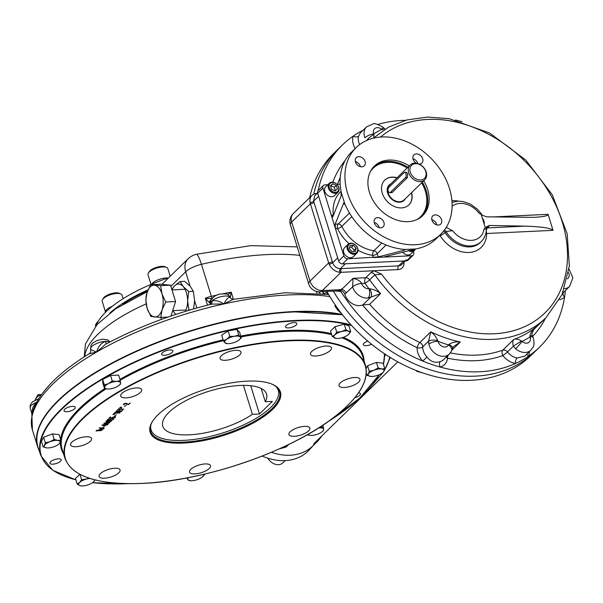 <?xml version="1.0" encoding="UTF-8"?>
<svg xmlns="http://www.w3.org/2000/svg" width="603" height="603" viewBox="0 0 603 603"><rect width="100%" height="100%" fill="white"/><g stroke="black" fill="none" stroke-linecap="round" stroke-linejoin="round"><path stroke-width="0.9" d="M101.817 428.198L102.864 428.04M100.663 428.884L99.864 428.816M100.784 429.193L101.809 429.027M102.638 429.102L101.613 429.261M100.935 428.65L101.703 428.718M103.603 428.1L102.57 428.266M105.548 424.286C102.239 424.776 101.884 425.123 104.485 425.326C107.824 424.829 108.171 424.489 105.548 424.286M110.831 420.351C105.163 421.799 113.681 421.474 110.831 420.351M107.914 420.615C103.505 421.761 110.334 421.422 107.914 420.615M108.917 420.585L108.781 421.113M106.362 421.407L105.902 421.301M111.985 420.231L111.585 420.706M108.887 421.429L108.261 421.173M107.869 419.356L108.276 419.341M108.05 419.56L107.643 419.575M113.673 418.52L113.251 419.047M116.99 411.939L114.774 413.002L117.178 412.889L116.99 411.939M170.001 349.928A5.879 2.141 162.8 0 0 164.122 351.587A5.879 2.141 162.8 0 0 161.642 354.338A5.879 2.141 162.8 0 0 161.823 354.654A5.879 2.141 162.8 0 0 168.358 354.489A5.879 2.141 162.8 0 0 172.88 350.863A5.879 2.141 162.8 0 0 170.001 349.928M72.383 406.369A5.879 2.141 162.8 0 0 66.503 408.027A5.879 2.141 162.8 0 0 64.024 410.779A5.879 2.141 162.8 0 0 66.903 411.713A5.879 2.141 162.8 0 0 72.782 410.055A5.879 2.141 162.8 0 0 75.262 407.304A5.879 2.141 162.8 0 0 72.383 406.369M58.295 458.838A5.879 2.141 162.8 0 0 52.416 460.496A5.879 2.141 162.8 0 0 49.936 463.247A5.879 2.141 162.8 0 0 57.112 463.232A5.879 2.141 162.8 0 0 61.174 459.772A5.879 2.141 162.8 0 0 58.295 458.838M354.881 397.679A5.879 2.141 162.8 0 0 360.443 393.729A5.879 2.141 162.8 0 0 358.566 392.809M367.792 341.117A5.879 2.141 162.8 0 0 367.348 341.283A5.879 2.141 162.8 0 0 363.292 344.743A5.879 2.141 162.8 0 0 371.569 344.26M293.963 322.575A5.879 2.141 162.8 0 0 286.274 325.484A5.879 2.141 162.8 0 0 285.596 326.984A5.879 2.141 162.8 0 0 291.852 327.286A5.879 2.141 162.8 0 0 296.842 323.51A5.879 2.141 162.8 0 0 293.963 322.575M290.171 431.771A10.96 3.98 -17.2 0 1 301.447 426.728A10.96 3.98 -17.2 0 1 309.859 428.092A10.96 3.98 -17.2 0 1 300.565 435.14A10.96 3.98 -17.2 0 1 288.92 434.575A10.96 3.98 -17.2 0 1 290.171 431.771M190.812 469.353A10.96 3.98 -17.2 0 1 202.088 464.302A10.96 3.98 -17.2 0 1 210.5 465.667A10.96 3.98 -17.2 0 1 201.206 472.714A10.96 3.98 -17.2 0 1 189.561 472.149A10.96 3.98 -17.2 0 1 190.812 469.353M100.392 473.656A10.96 3.98 -17.2 0 1 111.668 468.606A10.96 3.98 -17.2 0 1 120.072 469.971A10.96 3.98 -17.2 0 1 110.786 477.018A10.96 3.98 -17.2 0 1 99.133 476.453A10.96 3.98 -17.2 0 1 100.392 473.656M71.87 442.165A10.96 3.98 -17.2 0 1 83.146 437.115A10.96 3.98 -17.2 0 1 91.558 438.487A10.96 3.98 -17.2 0 1 82.264 445.527A10.96 3.98 -17.2 0 1 70.619 444.969A10.96 3.98 -17.2 0 1 71.87 442.165M121.957 393.329A10.96 3.98 -17.2 0 1 133.24 388.279A10.96 3.98 -17.2 0 1 141.645 389.651A10.96 3.98 -17.2 0 1 132.351 396.691A10.96 3.98 -17.2 0 1 120.706 396.133A10.96 3.98 -17.2 0 1 121.957 393.329M221.316 355.755A10.96 3.98 -17.2 0 1 232.6 350.705A10.96 3.98 -17.2 0 1 241.004 352.069A10.96 3.98 -17.2 0 1 231.71 359.117A10.96 3.98 -17.2 0 1 220.065 358.551A10.96 3.98 -17.2 0 1 221.316 355.755M311.743 351.451A10.96 3.98 -17.2 0 1 323.02 346.401A10.96 3.98 -17.2 0 1 331.431 347.765A10.96 3.98 -17.2 0 1 322.138 354.813A10.96 3.98 -17.2 0 1 310.492 354.247A10.96 3.98 -17.2 0 1 311.743 351.451M340.265 382.935A10.96 3.98 -17.2 0 1 351.541 377.893A10.96 3.98 -17.2 0 1 359.953 379.257A10.96 3.98 -17.2 0 1 350.66 386.304A10.96 3.98 -17.2 0 1 339.014 385.739A10.96 3.98 -17.2 0 1 340.265 382.935M128.379 404.349L130.173 402.985L128.507 404.613L124.919 403.52L124.014 404.832C122.997 404.04 123.743 403.52 126.261 403.271L128.379 404.349M124.482 406.49L126.321 405.058L124.482 406.49M121.052 407.937L119.643 407.892L121.052 407.937M121.768 407.236L120.366 407.191L121.768 407.236M117.849 409.633L119.19 408.321L118.474 409.392L120.464 409.301L121.512 408.276L120.871 409.279L123.856 409.135L117.849 409.633M121.663 410.892L122.786 409.791L121.821 411.095L116.078 411.367L117.434 410.048L116.718 411.125L118.67 411.035L119.771 410.334L119.077 411.012L121.663 410.892M114.14 413.243C115.791 411.728 117.14 411.404 118.173 412.279L121.474 411.427L117.593 412.867L119.899 412.972L114.14 413.243M114.253 414.57L112.844 414.525L114.253 414.57M114.969 413.869L113.568 413.816L114.969 413.869M114.472 416.243L116.311 414.811L114.472 416.243M109.754 417.902L111.736 417.804L114.48 416.605L115.588 416.884L114.841 417.902L114.434 417.917L115.128 417.057L114.246 416.831L111.924 418.007L109.12 418.143L110.455 416.839L109.754 417.902M107.937 419.665L109.927 419.575L112.663 418.376C114.005 418.414 114.125 418.844 113.032 419.665L112.625 419.688C113.281 418.271 112.444 418.301 110.108 419.771L107.311 419.907L109.045 418.588L107.937 419.665M108.314 421.339C103.754 422.907 107.342 419.394 108.992 420.683L111.284 420.148C111.789 421.361 110.794 421.753 108.314 421.339M107.688 422.198L109.98 422.522C107.816 423.69 105.789 423.984 103.889 423.389L107.688 422.198M105.774 424.067L108.065 424.391C105.902 425.56 103.874 425.854 101.975 425.258L105.774 424.067M103.121 427.316L104.96 425.884L103.121 427.316M103.136 428.318L99.299 427.708L104.319 428.168L100.482 428.914L103.309 429.163L96.57 430.376L102.103 429.306L99.842 428.816L103.136 428.318M95.975 430.964L101.945 430.474L95.975 430.964M183.523 443.069A68.177 24.761 -17.2 0 1 152.453 421.452A68.177 24.761 -17.2 0 1 207.96 388.453A68.177 24.761 -17.2 0 1 272.398 384.322A68.177 24.761 -17.2 0 1 261.777 417.932A68.177 24.761 -17.2 0 1 183.523 443.069M272.006 384.156A67.483 24.512 -17.2 0 1 279.558 391.543A67.483 24.512 -17.2 0 1 251.097 423.155A67.483 24.512 -17.2 0 1 183.659 442.142A67.483 24.512 -17.2 0 1 150.629 431.454A67.483 24.512 -17.2 0 1 152.687 421.098M342.527 314.856A179.46 65.192 162.8 0 0 293.058 311.819A179.46 65.192 162.8 0 0 43.28 419.221M102.691 425.236L102.005 425.085M107.462 422.417L104.379 423.223L109.497 422.658L107.364 422.115M104.613 423.366L103.927 423.216M115.49 416.748L115.067 417.284M109.686 417.593L110.093 417.57M109.867 417.789L109.46 417.811M119.002 410.703L119.417 410.681M116.643 410.816L117.057 410.794M119.19 410.907L118.776 410.922M116.831 411.02L116.417 411.035M118.587 409.286L118.18 409.301M118.407 409.083L118.814 409.068M128.507 404.613L125.854 403.211M123.901 404.523L123.298 404.372M332.494 217.118L332.841 216.763L331.288 215.203L343.876 255.86A3.46 2.631 45.7 0 0 347.735 258.808L378.194 256.946L404.899 250.019L404.734 249.491M327.761 184.744L324.851 184.887A3.46 2.631 45.7 0 0 323.389 185.49L318.15 190.593A3.46 2.631 45.7 0 0 317.66 193.209L338.637 260.971A3.46 2.631 45.7 0 0 342.496 263.91L406.52 260.865A3.46 2.631 45.7 0 0 407.982 260.262L413.221 255.152A3.46 2.631 45.7 0 0 413.711 252.536L413.387 251.474M323.389 185.49A3.46 2.631 45.7 0 0 322.899 188.106L331.288 215.203L333.361 215.105A3.46 1.869 87.3 0 0 333.421 215.301M386.108 244.984L377.184 253.682A3.46 1.259 -17.2 0 1 372.662 255.393L373.347 257.587L411.759 255.755A3.46 2.631 45.7 0 0 413.221 255.152M379.234 227.648A5.713 4.334 45.7 0 0 374.237 222.515M374.35 222.952A5.713 4.334 45.7 0 0 378.285 227.316A5.713 4.334 45.7 0 0 383.139 226.811A5.713 4.334 45.7 0 0 382.257 219.696A5.713 4.334 45.7 0 0 375.164 218.633A5.713 4.334 45.7 0 0 374.35 222.952M360.36 166.662A5.713 4.334 45.7 0 0 355.355 161.536M358.702 156.659A5.713 4.334 45.7 0 0 356.29 157.654A5.713 4.334 45.7 0 0 355.476 161.973A5.713 4.334 45.7 0 0 359.411 166.338A5.713 4.334 45.7 0 0 364.265 165.833A5.713 4.334 45.7 0 0 364.408 160.036A5.713 4.334 45.7 0 0 358.702 156.659M417.894 163.609A5.713 4.334 45.7 0 0 412.972 158.793M419.138 164.084A5.713 4.334 45.7 0 0 421.874 163.089A5.713 4.334 45.7 0 0 422.695 158.77A5.713 4.334 45.7 0 0 418.761 154.406A5.713 4.334 45.7 0 0 413.907 154.911A5.713 4.334 45.7 0 0 413.093 159.23A5.713 4.334 45.7 0 0 416.349 163.247M436.851 224.904A5.713 4.334 45.7 0 0 431.846 219.771M438.343 225.062A5.713 4.334 45.7 0 0 440.755 224.067A5.713 4.334 45.7 0 0 439.873 216.952A5.713 4.334 45.7 0 0 432.781 215.889A5.713 4.334 45.7 0 0 431.967 220.208A5.713 4.334 45.7 0 0 438.343 225.062M411.6 192.606A17.306 13.138 -134.3 0 1 408.909 204.899A17.306 13.138 -134.3 0 1 387.42 201.681A17.306 13.138 -134.3 0 1 384.752 180.124A17.306 13.138 -134.3 0 1 397.106 177.742M423.721 180.794A34.605 26.283 -134.3 0 1 422.68 215.64A34.605 26.283 -134.3 0 1 408.058 221.663A34.605 26.283 -134.3 0 1 373.476 201.176A34.605 26.283 -134.3 0 1 374.365 166.081A34.605 26.283 -134.3 0 1 409.226 165.923M347.599 193.284A60.556 45.994 45.7 0 0 389.319 239.579A60.556 45.994 45.7 0 0 440.801 234.22A60.556 45.994 45.7 0 0 431.454 158.755A60.556 45.994 45.7 0 0 356.245 147.501A60.556 45.994 45.7 0 0 347.599 193.284M385.973 256.403L386.146 256.976C384.48 257.021 384.164 256.901 385.181 256.614L416.643 248.745A60.556 45.994 45.7 0 0 435.961 238.939L440.801 234.22M384.593 256.878L385.181 256.614M344.321 203.173L343.424 203.211L345.263 204.756A60.556 45.994 45.7 0 0 403.837 249.356L404.899 250.019L404.643 249.484L415.769 248.956M349.484 213.017L338.215 224.007A3.46 1.869 -92.7 0 0 337.559 228.658L335.487 228.756L335.132 224.158L343.793 202.857M356.245 147.501L351.413 152.212A60.556 45.994 45.7 0 0 341.064 191.204L341.132 195.824L332.841 216.763M341.177 192.161L344.818 203.942M340.19 184.156L336.866 184.314M390.314 192.402A2.766 1.492 87.3 0 1 389.689 192.704A2.766 1.492 87.3 0 1 388.128 190.623A2.766 1.492 87.3 0 1 388.792 187.48L403.942 172.707A2.766 1.492 87.3 0 1 404.575 172.405A2.766 1.492 87.3 0 1 406.136 174.486A2.766 1.492 87.3 0 1 405.472 177.636L390.314 192.402L392.319 192.312M408.736 172.812A10.379 7.884 45.7 0 0 415.889 180.742A10.379 7.884 45.7 0 0 424.708 179.83A10.379 7.884 45.7 0 0 423.11 166.888A10.379 7.884 45.7 0 0 410.213 164.958A10.379 7.884 45.7 0 0 408.736 172.812M410.319 172.209A9.173 6.965 45.7 0 0 424.067 178.729A9.173 6.965 45.7 0 0 419.696 164.589A9.173 6.965 45.7 0 0 410.319 172.209M408.826 204.975A17.306 13.138 45.7 0 0 411.442 192.764M396.947 177.893A17.306 13.138 45.7 0 0 384.669 180.199M404.575 172.405L406.52 172.307L407.688 173.83L407.477 177.538L405.472 177.636M390.88 192.651L392.161 192.47L407.477 177.538M408.374 250.592A6.226 4.734 45.7 0 0 411.811 251.526A6.226 4.734 45.7 0 0 414.449 250.441A6.226 4.734 45.7 0 0 415.354 249.016M409.814 250.222A5.54 4.206 45.7 0 0 411.947 250.599A5.54 4.206 45.7 0 0 414.713 249.122M402.593 252.092A6.226 4.734 45.7 0 0 410.899 253.901L414.449 250.441M349.672 247.23L351.519 247.14L354.149 250.139L353.84 251.489M355.355 251.413L351.994 251.572L349.363 248.572L350.087 245.413L353.448 245.255L356.087 248.255L355.355 251.413M354.149 250.139L356.087 248.255M351.519 247.14L353.448 245.255M347.245 248.971A6.226 4.734 45.7 0 0 351.534 253.735A6.226 4.734 45.7 0 0 356.833 253.185A6.226 4.734 45.7 0 0 357.722 248.474A6.226 4.734 45.7 0 0 353.426 243.718A6.226 4.734 45.7 0 0 348.135 244.268A6.226 4.734 45.7 0 0 347.245 248.971M348.15 248.632A5.54 4.206 45.7 0 0 356.456 252.567A5.54 4.206 45.7 0 0 353.81 244.034A5.54 4.206 45.7 0 0 348.15 248.632M348.135 244.268L344.584 247.72A6.226 4.734 45.7 0 0 345.549 255.484A6.226 4.734 45.7 0 0 353.283 256.644L356.833 253.185M330.519 185.958L330.866 185.671L334.326 187.314L335.351 190.616M331.544 189.259L330.444 185.701L332.803 183.787L336.263 185.43L337.363 188.98L335.004 190.902L331.544 189.259M334.326 187.314L336.263 185.43M330.866 185.671L332.803 183.787M331.891 182.196A6.226 4.734 45.7 0 0 329.261 183.282A6.226 4.734 45.7 0 0 329.095 189.598A6.226 4.734 45.7 0 0 335.321 193.292A6.226 4.734 45.7 0 0 337.951 192.206A6.226 4.734 45.7 0 0 338.117 185.89A6.226 4.734 45.7 0 0 331.891 182.196M332.404 182.498A5.54 4.206 45.7 0 0 330.663 190.088A5.54 4.206 45.7 0 0 338.72 189.704A5.54 4.206 45.7 0 0 332.404 182.498M329.261 183.282L325.71 186.742A6.226 4.734 45.7 0 0 325.552 193.058A6.226 4.734 45.7 0 0 331.778 196.744A6.226 4.734 45.7 0 0 334.409 195.658L337.951 192.206M416.153 370.506L416.809 371.305L422.582 372.888M416.809 371.305L417.208 370.92M335.17 304.832L335.012 306.316L337.823 310.259L341.502 313.545M335.012 306.316L335.72 305.631M481.217 214.547L485.242 227.565L489.357 225.454L524.964 226.133C541.358 226.668 550.72 228.07 553.041 230.338L548.082 214.329C548.089 215.829 543.326 216.846 533.806 217.366L486.681 216.831L482.717 215.407L479.023 213.13L482.717 215.407M489.357 225.454L488.415 226.977A4.153 3.151 45.7 0 0 486.711 227.655M481.232 241.615L480.259 242.557A24.919 18.919 -134.3 0 1 445.067 232.524L446.039 231.582A24.919 18.919 -134.3 0 0 481.232 241.615C484.578 238.23 486.289 234.002 486.357 228.936L483.983 229.148A20.766 15.768 -134.3 0 1 471.493 240.363A20.766 15.768 -134.3 0 1 452.514 230.64L446.039 231.582A4.153 3.151 45.7 0 0 444.494 229.984M485.242 227.565L483.983 229.148M446.25 227.384L452.514 230.64M483.229 221.052C484.307 224.15 484.571 224.158 484.005 221.067C482.649 217.962 482.392 217.962 483.229 221.052M532.215 335.374L529.894 336.293C530.617 332.359 532.728 329.208 536.218 326.826L534.228 328.974C530.444 335.434 532.57 335.2 532.215 335.374L533.233 337.605C535.328 347.366 532.735 346.921 530.859 350.17L524.678 356.192L517.035 357.956A4.153 1.862 -80.2 0 0 515.467 363.481A141.192 107.228 -134.3 0 1 440.213 367.069A141.192 107.228 -134.3 0 1 422.733 361.046A141.192 107.228 -134.3 0 1 340.77 291.43L335.547 291M569.021 269.119L572.85 277.832L569.616 286.417L563.639 292.236A4.153 2.698 -132.5 0 0 564.551 297.151A141.192 107.228 -134.3 0 1 539.512 347.185A141.192 107.228 -134.3 0 1 528.771 356.004A141.192 107.228 -134.3 0 1 515.467 363.481A17.306 13.138 -134.3 0 1 502.864 355.551A4.153 0.399 142.1 0 0 507.455 351.926A4.153 3.151 45.7 0 0 502.804 350.139A4.153 2.555 -109.7 0 0 502.864 355.551A128.733 97.769 -134.3 0 1 447.607 358.182A17.306 13.138 -134.3 0 1 440.213 367.069A4.153 2.51 73.2 0 1 440.28 361.604C435.087 363.247 430.655 361.717 426.992 357.036L422.733 361.046A17.306 13.138 -134.3 0 1 417.118 347.69A4.153 2.171 -178.6 0 0 422.726 346.883A4.153 3.151 45.7 0 0 419.824 342.527A4.153 1.176 -64.5 0 0 417.118 347.69A128.733 97.769 -134.3 0 1 362.486 304.997L369.624 304.311L380.583 293.623A124.58 94.611 -134.3 0 1 369.699 279.867A4.153 0.558 -35.2 0 1 364.958 283.297A4.153 2.239 87.3 0 1 365.75 277.712L370.913 272.684L373.852 270.747L341.049 272.315A11.073 8.412 -134.3 0 1 339.866 272.292A11.073 8.412 -134.3 0 1 329.132 264.114A2.766 0.995 162.9 0 0 332.683 262.765C334.152 266.518 336.723 268.478 340.409 268.644A2.766 1.485 -92.8 0 0 339.866 272.292M529.238 351.753A17.306 13.138 -134.3 0 1 528.771 356.004A4.153 2.48 16 0 1 526.811 354.119M565.38 290.54A141.192 107.228 -134.3 0 1 564.551 297.151A17.306 13.138 -134.3 0 1 559.539 299.676M377.915 124.429A141.192 107.228 -134.3 0 1 405.548 120.314M318.143 190.608A141.192 107.228 -134.3 0 1 342.383 144.991A141.192 107.228 -134.3 0 1 353.124 136.172A141.192 107.228 -134.3 0 1 363.029 130.308M366.684 140.446A6.919 1.869 -38.6 0 1 373.958 134.477L373.815 133.866A6.919 2.224 -20.9 0 0 364.936 137.748A13.153 9.987 -134.3 0 1 366.503 126.924L360.323 132.946L358.612 136.135A4.153 2.48 -164 0 1 353.124 136.172A17.306 13.138 -134.3 0 0 355.144 148.572M319.824 291.746A11.073 5.977 -92.7 0 0 322.349 290.54A11.073 8.412 -134.3 0 1 309.987 281.126A11.073 4.025 162.8 0 0 308.721 283.96A11.073 11.073 0 0 0 319.824 291.746L338.087 290.88L342.677 288.475L339.647 290.631L340.77 291.43M453.614 346.529L452.461 348.135A6.919 3.083 -168.4 0 0 452.461 348.127L451.489 351.067L449.341 354.044A13.153 9.987 -134.3 0 1 437.733 355.009A13.153 9.987 -134.3 0 1 428.861 344.268L428.582 341.17A6.919 2.827 5.5 0 1 437.786 340.672C436.112 336.858 433.783 333.911 430.783 331.838L419.824 342.527A124.58 94.611 -134.3 0 1 369.624 304.311M426.992 357.036A13.153 9.987 -134.3 0 1 422.726 346.883L428.582 341.17L430.783 331.838A124.58 94.611 -134.3 0 0 460.293 341.999L451.851 350.222M428.861 344.268A6.919 2.789 -13.3 0 1 438.034 341.313L437.786 340.672M451.489 351.067A6.919 4.342 -154.2 0 0 448.481 344.908L448.851 344.479C452.024 342.331 455.838 341.509 460.293 341.999L453.629 346.521M452.461 348.135L452.461 348.135A6.919 3.083 -168.4 0 0 448.851 344.479M530.859 350.17A13.153 9.987 -134.3 0 1 515.648 348.775L513.311 346.212L521.474 341.027C518.512 339.172 515.942 338.645 513.764 339.451L502.804 350.139A124.58 94.611 -134.3 0 1 450.358 352.898M517.035 357.956A13.153 9.987 -134.3 0 1 507.455 351.926L513.311 346.212C512.55 342.896 512.693 340.635 513.764 339.451A124.58 94.611 -134.3 0 0 536.218 326.826L535.343 327.678M515.648 348.775A6.919 0.528 -49.4 0 0 522.047 341.411L521.474 341.027M533.233 337.605A6.919 2.224 159.1 0 0 529.999 336.941L529.894 336.293M384.767 128.929L384.767 128.929A6.919 1.41 136.7 0 0 384.767 128.921A6.919 1.41 136.7 0 0 382.377 129.735L381.767 129.396A6.919 0.528 130.6 0 0 383.048 127.286L385.068 129.148M373.958 134.477L373.83 137.59M368.086 297.995A6.919 3.912 -97.5 0 0 368.968 288.731L369.609 288.762A6.919 3.558 -117.5 0 1 370.792 297.173L368.086 297.995A13.153 9.987 -134.3 0 1 352.574 286.877L352.574 286.877A6.919 2.518 -17.2 0 1 361.619 283.455C360.481 281.126 357.639 279.415 353.094 278.315L365.75 277.712A4.153 3.151 -134.3 0 1 369.699 279.867L374.862 274.832L381.571 274.131L373.852 270.747L398.086 269.594A2.766 1.492 87.3 0 1 398.613 265.878L340.409 268.644L345.406 263.775L403.611 261.001A6.919 5.254 45.7 0 0 406.535 259.803M361.619 283.455L364.958 283.297A128.733 97.769 -134.3 0 0 368.968 288.731A6.226 4.734 -134.3 0 1 361.619 283.463A11.073 8.412 -134.3 0 1 361.619 283.463A6.919 2.518 -17.1 0 0 352.574 286.877L353.094 278.315L342.677 288.475M363.029 304.741L370.792 297.173L380.583 293.623C377.357 290.955 373.702 289.342 369.609 288.762M329.132 264.114A11.073 8.412 -134.3 0 1 328.688 262.9L310.379 203.761A11.073 8.412 -134.3 0 1 310.07 202.54A11.073 8.412 -134.3 0 1 311.962 195.387A11.073 8.412 -134.3 0 1 315.512 193.593A2.766 1.485 -92.8 0 0 316.017 194.558M317.6 193.005L314.57 195.967L313.613 201.161A2.766 1.01 -17.3 0 1 310.07 202.54M315.512 193.593A11.073 8.412 -134.3 0 1 316.643 193.465L317.155 193.442M352.574 286.877L344.788 294.249C343.77 291.716 342.059 290.51 339.647 290.631M362.486 304.997A13.153 9.987 -134.3 0 1 344.788 294.249M313.997 202.397L313.613 201.161L318.61 196.292L337.68 257.888L332.683 262.765L332.306 261.529A2.766 1.002 -17.2 0 1 328.688 262.9L309.987 281.126L291.679 221.994A11.073 8.412 -134.3 0 1 293.262 213.62A11.073 11.073 0 0 0 290.412 224.829A11.073 4.025 -17.2 0 1 291.679 221.994L310.379 203.761A2.766 1.002 -17.2 0 0 313.997 202.397L332.306 261.529M342.383 144.991L337.868 149.393A141.192 107.228 -134.3 0 0 313.809 194.128A141.192 107.228 -134.3 0 1 337.868 149.393L333.595 153.561A141.192 107.228 -134.3 0 0 309.686 197.603M539.512 347.185L534.997 351.587A141.192 107.228 -134.3 0 1 333.346 291.106A141.192 107.228 -134.3 0 0 534.997 351.587L530.723 355.747A141.192 107.228 -134.3 0 1 326.856 291.415M193.631 308.909L194.603 300.437L193.359 291.324L190.216 286.267L184.691 281.33L180.093 281.548L183.237 286.606L188.762 291.543L187.623 300.769L188.867 309.882L187.737 310.643M175.812 314.404L174.78 313.289A15.919 8.593 -92.7 0 0 175.88 314.382M185.377 311.359A15.919 8.593 -92.7 0 0 187.623 300.769A15.919 8.593 -92.7 0 0 183.237 286.606A15.919 8.593 87.3 0 0 174.621 285.777L180.093 281.548M172.993 310.628A15.919 8.593 -92.7 0 0 174.78 313.289L172.842 310.635M171.81 289.387L174.621 285.777A15.919 8.593 -92.7 0 0 172.006 289.885M193.359 291.324L188.762 291.543M190.556 309.806L188.867 309.882M170.204 276.264L167.83 268.599A10.379 3.769 162.8 0 0 166.609 267.438L165.071 266.775A9 3.271 162.8 0 0 155.144 267.807A9 3.271 162.8 0 0 149.243 271.674L148.346 273.091A10.379 3.769 162.8 0 0 147.999 274.742L150.991 284.412M166.609 267.438A10.379 3.769 162.8 0 0 155.159 268.629A10.379 3.769 162.8 0 0 148.346 273.091M123.125 298.681L122.01 295.093A10.379 3.769 162.8 0 0 120.788 293.932L119.251 293.269A9 3.271 162.8 0 0 111.683 293.54A9 3.271 162.8 0 0 104.146 297.294A9 3.271 162.8 0 0 103.422 298.168L102.525 299.585A10.379 3.769 162.8 0 0 102.178 301.236L105.367 311.54M120.788 293.932A10.379 3.769 162.8 0 0 112.06 294.249A10.379 3.769 162.8 0 0 103.362 298.583A10.379 3.769 162.8 0 0 102.525 299.585M98.229 321.316A9 3.271 162.8 0 0 96.812 322.793L95.915 324.218A10.379 3.769 162.8 0 0 95.56 325.861L95.651 326.148M97.543 322.522A10.379 3.769 162.8 0 0 95.915 324.218M267.853 458.19A10.379 7.884 45.7 0 0 282.815 462.87L285.136 460.609M151.594 284.164A10.62 3.859 -17.2 0 1 168.192 277.968M105.389 312.429L105.374 312.392A10.62 3.859 -17.2 0 1 112.316 306.294M336.233 338.411L332.261 336.519L334.695 335.004A8.306 3.015 -17.2 0 1 341.539 331.567L345.941 329.653L348.519 331.235L350.69 331.499L348.662 334.341A8.306 3.015 -17.2 0 1 348.135 334.808A8.306 3.015 -17.2 0 1 341.818 337.77A8.306 3.015 -17.2 0 1 336.429 338.426A8.306 3.015 -17.2 0 1 334.838 338.102A8.306 3.015 -17.2 0 1 334.695 335.004L336.723 332.163L341.539 331.567A8.306 3.015 -17.2 0 1 348.519 331.235A8.306 3.015 162.8 0 1 348.662 334.341L348.135 334.808M345.941 329.653L344.238 324.158L348.994 325.997L350.69 331.499M332.261 336.519L330.557 331.024L335.019 326.668L344.238 324.158M336.723 332.163L335.019 326.668M382.558 372.812A8.306 3.015 162.8 0 1 378.307 375.104A8.306 3.015 -17.2 0 1 370.853 376.43A8.306 3.015 -17.2 0 1 370.559 376.408A8.306 3.015 -17.2 0 1 368.35 373.973A8.306 3.015 -17.2 0 1 373.898 370.242A8.306 3.015 -17.2 0 1 381.646 368.946L384.759 368.667L383.847 371.38L382.558 372.812A8.306 3.015 162.8 0 0 383.847 371.38A8.306 3.015 -17.2 0 0 381.646 368.946L378.126 367.905L376.423 362.411L383.056 363.164L384.759 368.667M370.853 376.43L367.039 375.368L368.35 373.973L369.262 371.26L373.898 370.242L378.126 367.905M367.039 375.368L366.353 373.167M369.262 371.26L367.559 365.757L376.423 362.411M366.142 368.373L367.559 365.757M318.663 427.911A8.306 3.015 -17.2 0 1 319.515 427.844A8.306 3.015 -17.2 0 1 323.63 429.442L323.51 430.572L322.273 431.605M318.753 427.851L323.344 426.992L323.63 429.442A8.306 3.015 -17.2 0 1 322.1 431.748A8.306 3.015 -17.2 0 1 319.763 433.21A8.306 3.015 162.8 0 1 311.781 435.389A8.306 3.015 -17.2 0 1 310.394 435.374A8.306 3.015 -17.2 0 1 307.877 434.394M310.334 435.366L307.538 434.921L307.651 434.529M323.344 426.992L322.801 425.228M203.603 474.357A8.306 3.015 -17.2 0 1 202.186 477.101A8.306 3.015 -17.2 0 1 201.477 477.621A8.306 3.015 -17.2 0 1 193.804 480.523A8.306 3.015 162.8 0 1 190.48 480.727L188.053 479.867A8.306 3.015 -17.2 0 1 188.445 477.614M203.678 474.342L204.47 474.81L202.231 477.063M190.48 480.727A8.306 3.015 162.8 0 1 188.053 479.867L186.674 477.953M204.47 474.81L204.281 474.199M54.376 446.589A8.306 3.015 -17.2 0 1 46.928 447.916A8.306 3.015 -17.2 0 1 46.635 447.886L43.107 446.846L44.426 445.451L45.338 442.738L49.974 441.728A8.306 3.015 -17.2 0 1 57.722 440.424A8.306 3.015 -17.2 0 1 59.923 442.858A8.306 3.015 -17.2 0 1 58.627 444.29A8.306 3.015 -17.2 0 1 54.376 446.589M46.928 447.916L46.635 447.886A8.306 3.015 -17.2 0 1 44.426 445.451A8.306 3.015 162.8 0 1 49.974 441.728L54.202 439.391L57.722 440.424L60.835 440.145L59.923 442.858L58.627 444.29M43.107 446.846L41.411 441.351L43.635 437.243L52.499 433.889L59.132 434.642L60.835 440.145M45.338 442.738L43.635 437.243M54.202 439.391L52.499 433.889M108.759 388.988A8.306 3.015 -17.2 0 1 107.379 388.973A8.306 3.015 -17.2 0 1 104.651 387.39L104.364 384.94L108.517 383.621L112.264 380.975L116.5 381.443A8.306 3.015 -17.2 0 1 120.615 383.041A8.306 3.015 -17.2 0 1 119.085 385.347A8.306 3.015 -17.2 0 1 116.741 386.817A8.306 3.015 -17.2 0 1 108.759 388.988M107.311 388.965L104.523 388.52L104.651 387.39A8.306 3.015 -17.2 0 1 108.517 383.621A8.306 3.015 162.8 0 1 116.5 381.443L120.329 380.591L120.487 384.171L119.258 385.211M104.364 384.94L102.661 379.438L110.56 375.473L118.625 375.089L120.329 380.591M112.264 380.975L110.56 375.473M104.523 388.52L102.819 383.018L102.661 379.438M94.55 479.784A8.306 3.015 -17.2 0 1 93.578 481.827A8.306 3.015 -17.2 0 1 93.05 482.294A8.306 3.015 -17.2 0 1 86.742 485.264A8.306 3.015 -17.2 0 1 81.345 485.92A8.306 3.015 -17.2 0 1 79.754 485.596L77.176 484.013L79.611 482.49A8.306 3.015 -17.2 0 1 86.455 479.061A8.306 3.015 -17.2 0 1 89.847 478.428M95.07 479.913L93.073 482.279M81.149 485.897L79.754 485.596A8.306 3.015 162.8 0 1 79.611 482.49L81.639 479.656L86.455 479.061L88.965 478.141M77.176 484.013L75.473 478.511L79.807 474.29M81.639 479.656L80.018 474.395M227.301 343.62L224.874 342.768A8.306 3.015 -17.2 0 1 226.803 339.21L229.796 336.399L234.477 336.308L238.743 334.899L240.22 336.964A8.306 3.015 -17.2 0 1 238.999 340.002A8.306 3.015 -17.2 0 1 238.291 340.522A8.306 3.015 -17.2 0 1 230.617 343.424A8.306 3.015 -17.2 0 1 227.301 343.62A8.306 3.015 -17.2 0 1 224.874 342.768L223.396 340.703L226.803 339.21A8.306 3.015 -17.2 0 1 234.477 336.308A8.306 3.015 162.8 0 1 240.22 336.964L241.29 337.71L239.022 339.979M229.796 336.399L228.1 330.896L237.039 329.396L239.587 332.208L241.29 337.71M238.743 334.899L237.039 329.396M223.396 340.703L221.693 335.2L228.1 330.896M147.147 308.337A15.919 8.593 87.3 0 1 147.057 292.455L150.697 284.691L160.639 285.641L161.981 293.88A15.919 8.593 87.3 0 1 162.071 309.769A15.919 8.593 87.3 0 1 154.654 316.997A15.919 8.593 87.3 0 1 147.147 308.337L145.813 300.106L147.057 292.455A15.919 8.593 87.3 0 1 154.474 285.227A15.919 8.593 -92.7 0 1 161.981 293.88L165.704 302.005L162.071 309.769L160.82 317.412L150.878 316.462L147.147 308.337M150.697 284.691L160.556 284.224L170.506 285.174L175.571 301.538L170.973 316.025M160.639 285.641L170.506 285.174M165.704 302.005L175.571 301.538M160.82 317.412L167.936 317.072M35.064 400.158L37.853 394.709L41.057 395.184M35.147 400.121A15.919 8.593 87.3 0 1 41.034 395.221M37.853 394.709L41.524 394.535M262.192 456.056A54.051 41.049 45.7 0 0 309.151 450.004L313.794 444.969M316.922 440.695L316.982 441.856A53.637 40.733 45.7 0 0 317.05 441.795L312.859 445.881A53.637 40.733 -134.3 0 1 271.44 452.28A53.667 40.755 45.7 0 0 313.764 444.999M148.014 289.885A91.709 33.316 162.8 0 0 109.799 313.055M168.599 277.832A91.709 33.316 162.8 0 0 96.126 325.605M272.368 401.417L265.297 401.749A54.33 19.733 162.8 0 0 266.571 394.076A54.33 19.733 162.8 0 0 208.834 391.287A54.33 19.733 162.8 0 0 162.772 426.208A54.33 19.733 162.8 0 0 197.957 434.024A54.33 19.733 162.8 0 0 252.401 414.321L259.471 413.99L272.368 401.417M150.893 424.874A66.601 24.195 162.8 0 0 152.144 432.14A66.601 24.195 162.8 0 0 205.442 437.492A66.601 24.195 162.8 0 0 270.679 407.477A66.601 24.195 162.8 0 0 278.692 392.968A66.601 24.195 162.8 0 0 275.624 386.267M278.692 392.968L278.631 389.817A67.483 24.512 162.8 0 0 278.624 389.485M150.237 429.223A67.483 24.512 162.8 0 0 150.411 429.509L152.144 432.14M265.297 401.749L261.182 388.46M259.471 413.99L250.72 385.716M252.401 414.321L243.439 385.37M122.846 304.206A89.975 32.683 -17.2 0 1 147.652 290.759M385.053 354.165A183.41 66.624 -17.2 0 1 384.676 355.627M38.803 449.71A179.95 65.365 -17.2 0 1 37.567 446.537A179.95 65.365 -17.2 0 1 141.494 348.828A179.95 65.365 -17.2 0 1 342.255 314.51M372.42 384.714L382.913 372.654A4.153 3.558 32.5 0 0 382.875 372.548M384.676 356.607A183.41 66.624 162.8 0 0 385.279 354.315M383.885 371.305L390.299 357.519M106.852 343.567A4.153 2.201 86.9 0 1 105.254 341.388A10.379 3.769 162.8 0 0 94.935 344.336A10.379 3.769 162.8 0 0 90.601 349.167L90.669 349.371C91.053 351.534 90.495 353.026 88.98 353.848L88.98 353.848C58.815 372.579 40.243 391.257 33.255 409.882L32.441 414.623A179.95 65.365 -17.2 0 1 96.593 352.069A179.95 65.365 -17.2 0 1 223.856 303.942A179.95 65.365 -17.2 0 1 329.871 296.601M37.198 402.043C33.037 405.261 31.454 409.452 32.441 414.623L31.793 413.417L31.869 414.909L32.441 414.623A179.95 65.365 -17.2 0 0 32.419 429.901L31.869 414.909M88.98 353.848L96.593 352.069L105.593 344.245C137.582 327.143 172.918 313.764 211.593 304.116L223.856 303.942L233.278 299.329L230.821 298.493A4.153 3.806 136.3 0 1 229.999 297.083C228.364 297.053 226.321 299.344 223.856 303.942C219.153 300.927 215.12 299.977 211.766 301.108A4.153 3.128 46.3 0 1 211.201 304.221M320.193 293.412L318.241 291.709M323.102 293.736A4.153 2.178 -118 0 1 323.298 291.581M323.6 293.797A4.153 1.93 -119 0 1 323.525 291.573M212.429 298.704L205.329 298.214L209.656 302.932A4.153 3.55 -81.1 0 1 211.156 299.435M209.482 304.643A4.153 1.508 162.8 0 0 210.462 303.362A10.379 3.769 -17.2 0 1 210.568 302.781L210.447 303.324A4.153 3.98 -172.5 0 1 210.319 301.734A4.153 3.98 -172.5 0 1 210.319 301.726A4.153 3.98 -172.5 0 1 210.47 301.063M210.62 304.357A4.153 3.844 1.2 0 0 210.462 303.362L209.656 302.932M210.598 300.596C213.681 296.239 217.306 294.023 221.474 293.94C227.308 293.872 228.138 293.638 230.354 297.678A10.379 3.769 -17.2 0 0 229.999 297.083A10.379 3.769 162.8 0 0 221.565 296.555A10.379 3.769 162.8 0 0 211.766 301.108A10.379 3.769 -17.2 0 0 210.568 302.781A4.153 3.739 -160.7 0 1 210.598 300.596L210.319 301.734M230.308 297.558L231.213 292.154A165.765 60.21 162.8 0 0 222.929 293.782M227.791 294.633L231.213 292.154L233.421 299.299M327.391 294.309A4.153 0.603 69.5 0 0 326.932 292.47A10.379 3.769 -17.2 0 0 323.894 293.834M230.851 298.523A4.153 3.806 136.3 0 1 230.821 298.493L230.354 297.678M109.648 342.089A10.379 3.769 -17.2 0 0 105.254 341.388C101.002 343.137 98.116 346.695 96.593 352.069L90.895 349.695M288.799 444.419L286.101 447.057L279.204 448.896M316.982 441.856C313.922 444.524 313.07 444.954 314.412 443.145L313.583 444.223M317.05 441.795A53.637 40.733 45.7 0 0 321.685 436.052M397.776 361.86L314.412 443.145M342.617 314.97A179.807 65.312 162.8 0 0 293.322 311.985A179.807 65.312 162.8 0 0 112.648 363.104A179.807 65.312 162.8 0 0 38.079 447.66C32.826 430.271 44.524 410.334 73.189 387.85C122.628 348.692 221.693 314.442 293.141 311.781L342.466 314.774M75.888 479.852L52.808 470.325L40.966 455.876A179.475 65.192 -17.2 0 1 115.399 371.471A179.475 65.192 -17.2 0 1 295.741 320.449A179.475 65.192 -17.2 0 1 351.006 324.866M64.936 458.31A157.285 57.134 -17.2 0 1 131.266 384.639A157.285 57.134 -17.2 0 1 288.453 340.371A157.285 57.134 -17.2 0 1 365.433 365.297C369.443 380.553 358.898 397.927 333.791 417.419C290.344 451.466 204.259 481.104 142.097 483.425C97.837 484.993 72.111 476.626 64.936 458.31L62.177 449.378A157.285 57.134 162.8 0 1 106.098 388.829M331.695 334.695A157.285 57.134 162.8 0 0 285.686 331.439A157.285 57.134 162.8 0 0 241.042 336.919M223.389 340.687A157.285 57.134 162.8 0 0 120.216 380.237M365.433 365.297L362.674 356.365A157.285 57.134 162.8 0 0 341.788 337.778M351.609 325.522A179.129 65.071 162.8 0 0 295.674 320.902A179.129 65.071 162.8 0 0 81.631 392.794A179.129 65.071 162.8 0 0 75.865 479.777M92.538 482.679A179.129 65.071 162.8 0 0 127.384 483.674M328.243 421.497A179.129 65.071 162.8 0 0 379.031 374.817M383.395 364.257A179.129 65.071 162.8 0 0 384.262 353.629M331.364 333.625A157.978 57.383 162.8 0 0 285.822 330.512A157.978 57.383 162.8 0 0 240.778 336.052M223.125 339.821A157.978 57.383 162.8 0 0 119.937 379.34M104.786 388.581A157.978 57.383 162.8 0 0 60.586 439.338M60.383 441.788A157.978 57.383 162.8 0 0 63.571 453.893M364.069 360.873A157.978 57.383 162.8 0 0 343.28 337.318M142.18 483.387A156.938 57.006 -17.2 0 1 137.544 381.918A156.938 57.006 -17.2 0 1 366.119 371.033A156.938 57.006 -17.2 0 1 142.18 483.387M421.633 182.83A33.911 25.756 -134.3 0 1 425.349 191.151A33.911 25.756 -134.3 0 1 416.824 219.613M370.242 171.832A33.911 25.756 -134.3 0 1 407.138 167.958M422.349 182.129A34.605 26.283 -134.3 0 1 426.253 190.812A34.605 26.283 -134.3 0 1 421.979 216.289M373.694 166.767A34.605 26.283 -134.3 0 1 407.854 167.265M343.876 255.86L338.637 260.971M347.735 258.808L342.496 263.91M322.899 188.106L317.66 193.209M411.759 255.755L406.52 260.865M333.489 215.128A3.46 1.59 -7.1 0 1 333.361 215.105A39.798 30.225 45.7 0 1 341.087 191.294M335.132 224.158L338.215 224.007A3.46 2.631 -134.3 0 1 341.841 226.366A36.338 27.595 45.7 0 0 373.898 250.773L381.812 243.054M357.994 250.192A39.798 30.225 45.7 0 0 372.662 255.393A3.46 1.59 -81.5 0 1 373.898 250.773A3.46 2.631 -134.3 0 1 377.184 253.682L378.194 256.946M348.979 243.65A39.798 30.225 45.7 0 1 337.559 228.658A3.46 0.874 153.5 0 0 341.841 226.366L351.79 216.665M390.887 183.802A10.726 8.148 45.7 0 0 387.646 193.096A10.726 8.148 45.7 0 0 396.239 201.749A10.726 8.148 45.7 0 0 405.382 198.666M410.213 164.958L389.583 185.076A10.379 7.884 45.7 0 0 388.098 192.93A10.379 7.884 45.7 0 0 395.251 200.859A10.379 7.884 45.7 0 0 404.078 199.947L424.708 179.83M548.082 214.329L492.922 216.952M553.041 230.338L486.659 233.504A29.072 22.077 -134.3 0 1 468.946 252.469A29.072 22.077 -134.3 0 1 440.167 235.713L439.218 235.758M524.964 226.133L487.45 227.919A4.153 2.239 -92.7 0 0 486.659 233.504A4.153 2.126 179.9 0 1 485.86 233.225M488.415 226.977L487.45 227.919A4.153 3.151 45.7 0 0 486.485 228.122M486.659 227.7L486.357 228.929M443.687 231.039A4.153 3.151 45.7 0 1 445.067 232.524A4.153 0.739 -32.1 0 1 440.167 235.713A4.153 2.239 87.3 0 1 439.994 235.004M451.911 200.799A29.072 22.077 -134.3 0 1 458.589 201.123M452.099 206.286A20.766 15.768 -134.3 0 1 479.023 213.13M545.549 318.098A128.733 97.769 -134.3 0 1 532.705 336.353M563.639 292.236A13.153 9.987 -134.3 0 1 562.795 292.907M359.644 144.584A13.153 9.987 -134.3 0 1 358.612 136.135M332.773 182.234A128.733 97.769 -134.3 0 1 345.165 160.398M449.341 354.044L443.544 359.705A13.153 9.987 -134.3 0 1 440.28 361.604M447.923 355.431A4.153 1.779 -78 0 0 447.607 358.182A4.153 2.329 7.9 0 1 446.069 357.24M448.481 344.908A6.226 4.734 -134.3 0 1 442.971 346.702A6.226 4.734 -134.3 0 1 438.034 341.313A128.733 97.769 -134.3 0 0 448.481 344.908M529.999 336.941A6.226 4.734 -134.3 0 1 528.492 342.632A6.226 4.734 -134.3 0 1 522.047 341.411A128.733 97.769 -134.3 0 0 529.999 336.941M568.531 272.669A6.226 4.734 -134.3 0 1 567.34 278.835M569.616 286.417A13.153 9.987 -134.3 0 1 564.453 288.679M373.815 133.866A6.226 4.734 -134.3 0 1 375.322 128.168A6.226 4.734 -134.3 0 1 381.767 129.396A128.733 97.769 -134.3 0 0 373.815 133.866M340.868 289.659L322.349 290.54L341.049 272.315A2.766 1.492 87.3 0 1 341.577 268.591M403.935 262.335A9.693 7.357 -134.3 0 1 398.086 269.594M405.382 260.918L401.538 264.672A6.919 5.254 -134.3 0 1 398.613 265.878L403.611 261.001M370.913 272.684A4.153 3.151 -134.3 0 1 374.862 274.832A124.58 94.611 -134.3 0 0 545.964 317.691L533.828 329.517M346.13 293.164A4.153 3.151 45.7 0 0 341.102 289.674M337.522 184.284A124.58 94.611 -134.3 0 1 340.228 177.486M355.845 162.9A124.58 94.611 -134.3 0 1 356.305 161.86M359.87 166.518A120.427 91.46 -134.3 0 1 360.119 165.87M380.538 137.039A120.427 91.46 -134.3 0 1 534.145 171.275A120.427 91.46 -134.3 0 1 535.276 320.736A120.427 91.46 -134.3 0 1 381.571 274.131M384.262 370.446A186.87 67.883 162.8 0 0 389.734 357.164M36.632 402.269A10.379 3.769 162.8 0 0 30.15 408.11L30.203 404.967L32.464 401.832L38.675 398.764M127.519 404.055A165.765 60.21 -17.2 0 1 127.097 404.1M327.361 292.312A10.379 3.769 162.8 0 0 326.932 292.47M109.95 341.931L107.681 339.881L102.57 339.165L96.676 340.68L92.922 342.888L91.113 344.991L90.601 349.167A10.379 3.769 162.8 0 0 90.669 349.333M317.02 293.118L316.485 291.4M217.675 294.912A165.765 60.21 162.8 0 0 211.344 296.359A4.153 0.709 -103.3 0 0 212.09 298.244M161.906 284.352L188.144 258.777A17.306 17.306 0 0 1 196.231 254.33A17.306 2.962 76.7 0 1 201.432 264.325L211.344 296.359A17.306 6.286 162.8 0 0 205.329 298.214L207.477 305.148M188.144 258.777A17.306 13.138 45.7 0 0 185.671 271.863A17.306 6.286 162.8 0 1 201.432 264.325A165.765 60.21 -17.2 0 1 299.872 255.371M170.853 286.304L185.671 271.863L190.081 286.108M194.603 300.731L196.857 307.997M286.101 447.057L285.498 446.001M165.101 317.208L165.343 317.985M161.453 319.386L160.843 317.412M84.752 356.516A109.354 39.723 -17.2 0 1 146.145 303.882M40.966 455.876L38.079 447.66M384.571 353.84L383.493 364.566M379.197 374.742L359.705 398.146L327.761 421.836M127.972 483.681L92.478 482.724M392.003 192.598L389.689 192.704M481.895 214.6L477.576 209.339L470.4 204.1L463.353 201.575L458.355 201.131L452.024 202.367M462.079 121.678L455.559 119.989M383.048 127.286C377.463 124.105 374.154 122.982 373.129 123.917L366.503 126.924M308.721 283.96L290.412 224.829M311.962 195.387L293.262 213.62M373.136 138.23L388.701 127.052L407.01 119.922L427.535 117.08L449.265 118.716L489.606 133.007L525.808 160.074L552.295 194.844L567.197 233.828L569.345 265.946L562.064 294.573L545.964 317.691M322.1 431.748L322.537 431.394M119.085 385.347L119.522 384.993M185.015 289.267L171.961 289.892M186.003 310.01L172.684 310.643M31.793 413.417L30.15 408.11M328.62 294.498L285.015 292.757L233.286 299.329M37.567 446.537L32.419 429.901M84.232 356.848L85.43 343.959L97.143 324.467L115.565 308.894L147.343 291.603M196.231 254.33L250.629 245.632L297.241 246.883"/></g></svg>
